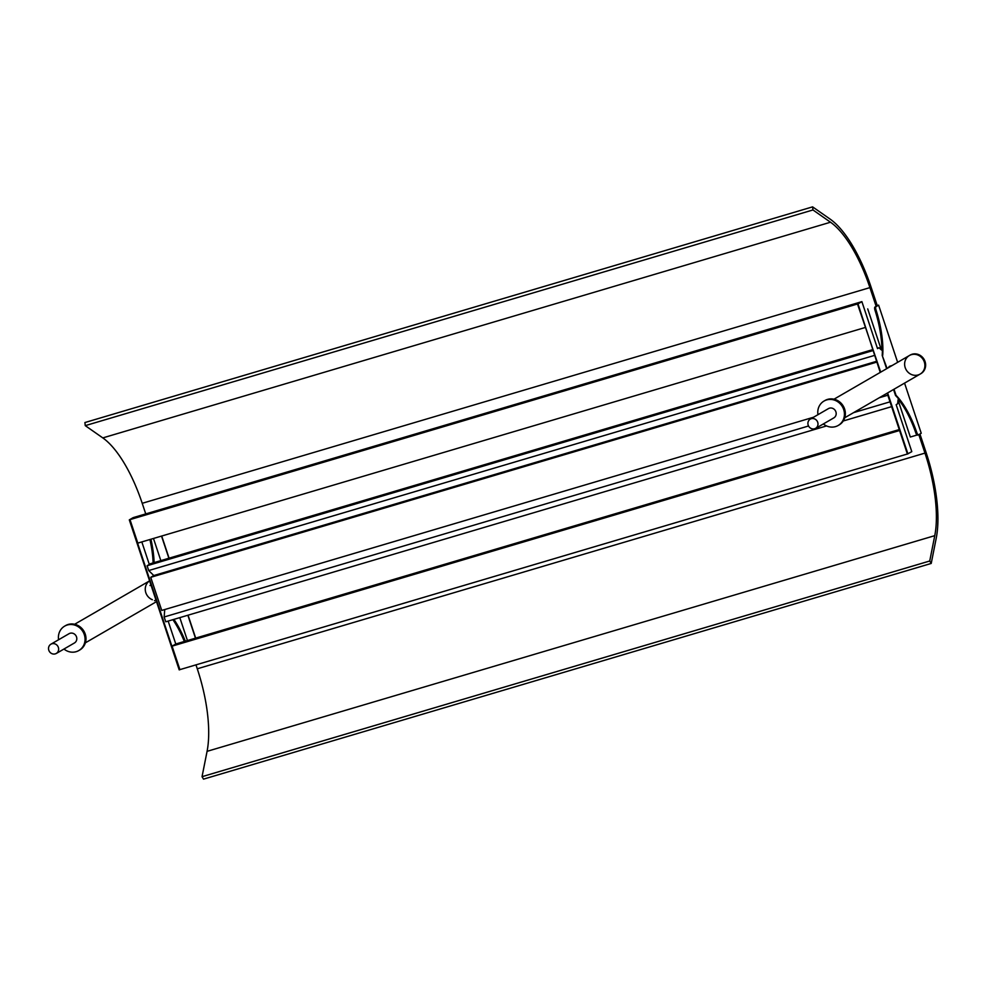 <?xml version="1.0" encoding="UTF-8"?>
<svg xmlns="http://www.w3.org/2000/svg" width="986" height="986" viewBox="0 0 986 986"><rect width="100%" height="100%" fill="white"/><g stroke="black" fill="none" stroke-linecap="round" stroke-linejoin="round"><path stroke-width="1.48" d="M919.938 434.013L926.076 452.463A93.707 34.646 -106.5 0 1 936.244 538.11L931.215 563.45L929.736 560.997L934.765 535.657A90.33 33.401 73.5 0 0 924.967 453.104L918.829 434.666M929.736 560.997L202.044 776.685L203.51 779.137L931.215 563.45M202.044 776.685L207.072 751.344A90.33 33.401 73.5 0 0 197.274 668.791L195.968 664.872M876.147 306.35L869.911 287.616A90.33 33.401 73.5 0 0 830.508 222.22L812.957 209.956L812.587 206.863L830.138 219.126A93.707 34.646 -106.5 0 1 871.02 286.975L877.281 305.771M145.743 513.903L142.218 503.304A90.33 33.401 73.5 0 0 102.803 437.907L85.264 425.644L812.957 209.956M85.264 425.644L84.895 422.55L812.587 206.863M153.631 562.76A59.271 21.914 73.5 0 0 150.427 539.367A59.271 21.914 -106.5 0 1 153.631 562.76M184.838 641.319A59.271 21.914 73.5 0 0 173.4 619.528A59.271 21.914 -106.5 0 1 184.838 641.319M184.333 641.467A59.271 21.914 73.5 0 0 172.895 619.676M153.126 562.907A59.271 21.914 73.5 0 0 149.921 539.515M156.096 600.425A10.723 9.922 59.9 0 1 155.344 600.4M152.386 599.722A10.723 9.922 59.9 0 1 145.373 590.811A10.723 9.922 59.9 0 1 149.589 580.865L74.628 624.274M63.967 649.034A14.112 13.064 -120.1 0 0 78.806 650.55A14.112 13.064 -120.1 0 0 83.736 633.172A14.112 13.064 -120.1 0 0 67.294 625.001A14.112 13.064 -120.1 0 0 64.657 626.135A14.112 13.064 -120.1 0 0 58.593 639.754M78.806 650.55L79.73 650.02A14.112 13.064 -120.1 0 0 84.673 632.642A14.112 13.064 -120.1 0 0 68.219 624.458A14.112 13.064 -120.1 0 0 65.581 625.592L64.657 626.135M924.313 361.973A10.723 9.922 -120.1 0 0 909.388 355.527A10.723 9.922 -120.1 0 0 905.629 368.739A10.723 9.922 -120.1 0 0 918.139 374.951A10.723 9.922 -120.1 0 0 920.135 374.088A10.723 9.922 -120.1 0 0 924.313 361.973M888.669 367.531A7.9 2.921 -106.5 0 1 889.483 366.336A7.9 2.921 -106.5 0 1 889.717 366.237L892.12 365.523M887.153 393.192L907.403 454.053L911.791 451.65L896.163 404.667L897.642 403.816L898.024 400.217A2.822 1.048 -106.5 0 1 898.48 399.33A2.822 1.048 -106.5 0 1 899.38 399.848A59.271 21.914 -106.5 0 1 916.351 432.866A2.822 1.048 73.5 0 0 918.052 434.949A2.822 1.048 73.5 0 0 918.139 434.912A2.822 1.048 -106.5 0 1 918.052 434.949A2.822 1.048 -106.5 0 1 916.351 432.866A59.271 21.914 73.5 0 0 895.534 395.485L893.538 389.495M886.624 368.715L882.211 355.441A59.271 21.914 73.5 0 0 875.457 309.912A2.822 1.048 -106.5 0 1 875.519 306.794L877.22 305.611M904.556 383.11L921.232 433.261L918.644 434.764A2.822 1.048 -106.5 0 1 918.558 434.801A2.822 1.048 -106.5 0 1 916.857 432.718A59.271 21.914 73.5 0 0 896.04 395.337L895.534 395.485M896.04 395.337L894.006 389.224M887.092 368.444L882.211 355.441M882.716 355.293A59.271 21.914 73.5 0 0 875.962 309.764A2.822 1.048 -106.5 0 1 876.024 306.646L878.612 305.142L877.207 305.561M878.612 305.142L897.642 362.33M920.135 374.088L920.875 373.657A10.723 9.922 -120.1 0 0 924.092 359.409A10.723 9.922 -120.1 0 0 910.127 355.096L909.388 355.527A10.723 9.922 -120.1 0 1 923.352 359.828A10.723 9.922 -120.1 0 1 920.135 374.088L844.755 417.756M817.961 414.675A14.112 13.064 59.9 0 1 824.037 401.043A14.112 13.064 59.9 0 1 826.675 399.922A14.112 13.064 59.9 0 1 843.116 408.093A14.112 13.064 59.9 0 1 838.186 425.471A14.112 13.064 59.9 0 1 823.347 423.955M824.037 401.043L824.962 400.513A14.112 13.064 59.9 0 1 827.599 399.379A14.112 13.064 59.9 0 1 844.041 407.563A14.112 13.064 59.9 0 1 839.111 424.941L838.186 425.471M872.672 349.636L150.796 563.598L147.099 565.742L148.701 570.549L153.804 575.541L876.554 361.32M164.748 609.533L164.144 616.99L165.747 621.796L826.539 425.94M877.478 348.502L878.489 347.91L877.392 348.231M891.627 406.639L843.252 420.985M890.038 401.832L853.58 412.641M808.532 425.989L164.144 616.99M874.582 355.391L148.701 570.549M872.98 350.585L147.099 565.742M153.804 575.541L150.735 577.328L161.741 610.433L813.573 417.226M879.315 397.74L887.831 395.213M150.735 577.328L876.813 362.108M161.519 536.076L168.889 558.236M187.858 615.239L195.474 638.164M161.716 536.027L169.087 558.175M188.055 615.178L195.684 638.102M168.15 621.081L175.779 644.006L172.082 646.15L179.896 669.63L179.206 669.888L129.302 519.881L133.184 517.625L129.992 519.622L137.806 543.113L865.301 327.475M141.824 541.918L149.317 564.46L150.796 563.598L149.28 564.337M179.711 669.74L129.807 519.733L133.689 517.477L861.887 301.642L877.515 348.613L878.994 347.762L881.262 349.82A2.822 1.048 -106.5 0 0 881.903 350.067A2.822 1.048 -106.5 0 0 882.384 348.761A59.271 21.914 -106.5 0 0 875.457 309.912A2.822 1.048 73.5 0 1 875.519 306.794L876.024 306.646M185.331 641.171A59.271 21.914 73.5 0 0 173.906 619.381M153.471 538.467L160.841 560.627M179.809 617.63L187.439 640.543M154.136 562.612A59.271 21.914 73.5 0 0 150.932 539.219M867.717 308.901L881.348 349.907M898.036 400.07L910.337 437.02L917.116 435.011M880.239 372.412L858.005 303.885L861.887 301.642M129.992 519.622L857.684 303.934L861.382 301.79L857.5 304.033L880.708 372.141M887.622 392.921L907.909 453.905M881.62 350.055A2.822 1.048 73.5 0 0 881.878 348.908A59.271 21.914 73.5 0 0 874.952 310.072A2.822 1.048 -106.5 0 1 875.026 306.942M917.966 434.974L917.646 435.06A2.822 1.048 -106.5 0 1 917.559 435.097A2.822 1.048 -106.5 0 1 915.858 433.014A59.271 21.914 73.5 0 0 898.875 399.996A2.822 1.048 73.5 0 0 898.258 399.49M907.379 454.004L179.896 669.63M899.565 430.512L172.082 646.15M899.257 429.563L175.779 644.006M51.913 643.772A5.361 4.967 -120.1 0 0 49.3 651.339A5.361 4.967 -120.1 0 0 58.162 646.89A5.361 4.967 -120.1 0 0 51.913 643.772M56.288 653.484L74.418 642.983A5.361 4.967 -120.1 0 0 70.043 633.271A5.361 4.967 -120.1 0 0 69.045 633.702L50.902 644.203M811.281 418.693A5.361 4.967 -120.1 0 0 808.68 426.26A5.361 4.967 -120.1 0 0 817.53 421.798A5.361 4.967 -120.1 0 0 811.281 418.693M815.656 428.405L833.799 417.904A5.361 4.967 -120.1 0 0 829.423 408.192A5.361 4.967 -120.1 0 0 828.425 408.623L810.282 419.124M207.072 751.344L934.765 535.657M197.274 668.791L924.967 453.104M142.218 503.304L869.911 287.616M102.803 437.907L830.508 222.22M916.857 432.718L915.858 433.014M875.962 309.764L874.952 310.072M85.375 642.835L156.503 601.645M154.457 600.659L156.022 600.191M149.958 585.511L151.031 585.191M834.008 399.194L909.388 355.527M918.558 434.801L917.559 435.097"/></g></svg>
